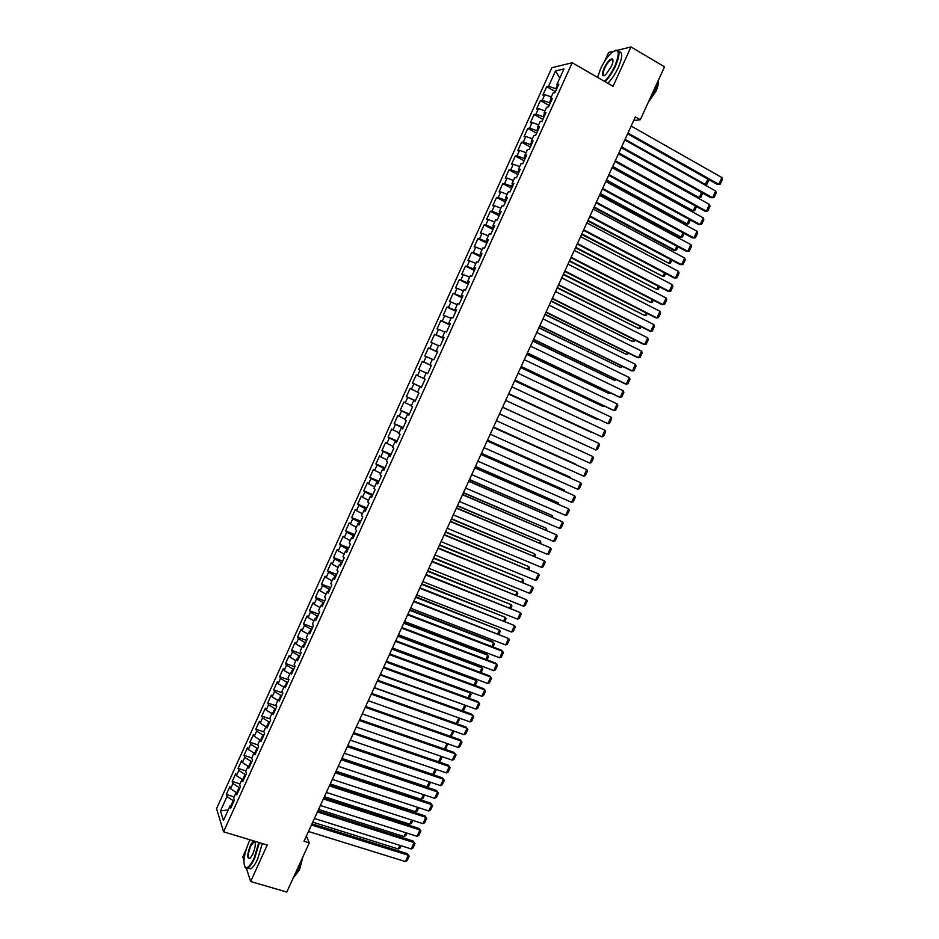 <?xml version="1.0" encoding="UTF-8"?>
<svg xmlns="http://www.w3.org/2000/svg" width="939" height="939" viewBox="0 0 939 939"><rect width="100%" height="100%" fill="white"/><g stroke="black" fill="none" stroke-linecap="round" stroke-linejoin="round"><path stroke-width="1.41" d="M246.077 849.595L242.767 856.884L243.917 860.488M551.827 67.725L216.569 808.632L223.564 831.801L572.203 62.749L551.827 67.725M613.367 51.293L608.636 52.455L604.47 61.598M597.955 75.942L597.357 77.256M559.773 78.172L555.524 70.93L548.564 86.294L546.674 86.693L542.895 95.039L544.773 94.675L542.237 100.262L540.383 100.602L536.615 108.936L538.458 108.619L535.934 114.194L534.091 114.488L530.324 122.809L532.143 122.551L529.631 128.115L527.824 128.361L524.056 136.671L525.852 136.46L523.34 142.024L521.544 142.212L517.788 150.51L519.56 150.346L517.049 155.897L515.288 156.038L511.532 164.337L513.281 164.219L510.769 169.771L509.032 169.865L505.288 178.14L507.013 178.081L504.501 183.621L502.788 183.657L499.043 191.932L500.745 191.92L498.233 197.448L496.543 197.436L492.811 205.7L494.489 205.735L491.989 211.263L490.322 211.205L486.59 219.444L488.233 219.538L485.745 225.055L484.101 224.949L480.369 233.189L482 233.318L479.5 238.835L477.881 238.67L474.16 246.898L475.768 247.086L473.279 252.591L471.683 252.38L467.962 260.596L469.535 260.842L467.047 266.336L465.486 266.077L461.765 274.282L463.326 274.564L460.838 280.057L459.288 279.752L455.579 287.944L457.117 288.285L454.629 293.766L453.114 293.402L449.405 301.595L450.92 301.971L448.443 307.452L446.941 307.041L443.231 315.222L444.722 315.657L442.246 321.115L440.767 320.668L437.069 328.826L438.536 329.319L436.072 334.777L434.616 334.272L430.919 342.418L432.363 342.958L429.898 348.404L428.466 347.853L424.78 355.998L426.189 356.585L423.724 362.031L422.315 361.421L418.641 369.555L420.038 370.189L417.573 375.623L416.188 374.978L412.503 383.1L413.876 383.781L411.423 389.204L410.061 388.511L406.387 396.622L407.737 397.35L405.284 402.772L403.934 402.033L400.272 410.132L401.599 410.906L399.145 416.317L397.831 415.531L394.169 423.618L395.472 424.44L393.018 429.851L391.727 429.006L388.065 437.093L389.345 437.961L386.903 443.361L385.636 442.48L381.973 450.544L383.241 451.459L380.788 456.859L379.544 455.92L375.893 463.983L377.126 464.946L374.696 470.345L373.464 469.359L369.825 477.411L371.034 478.421L368.593 483.796L367.395 482.763L363.757 490.804L364.942 491.872L362.513 497.247L361.327 496.168L357.689 504.196L358.862 505.299L356.433 510.675L355.271 509.548L351.644 517.565L352.782 518.715L350.364 524.079L349.226 522.906L345.599 530.922L346.726 532.12L344.296 537.472L343.181 536.251L339.566 544.256L340.657 545.5L338.24 550.853L337.148 549.585L333.533 557.566L334.613 558.869L332.195 564.21L331.127 562.895L327.511 570.877L328.568 572.215L326.15 577.555L325.105 576.194L321.502 584.164L322.535 585.549L320.117 590.877L319.096 589.469L315.492 597.427L316.502 598.859L314.096 604.188L313.086 602.732L309.494 610.679L310.48 612.158L308.074 617.475L307.1 615.972L303.497 623.907L304.471 625.444L302.065 630.75L301.114 629.2L297.522 637.135L298.461 638.708L296.067 644.001L295.128 642.417L291.548 650.328L292.463 651.948L290.069 657.241L289.153 655.61L285.573 663.509L286.477 665.176L284.083 670.469L283.191 668.779L279.611 676.679L280.503 678.392L278.108 683.674L277.228 681.949L273.66 689.836L274.528 691.585L272.134 696.867L271.289 695.095L267.721 702.971L268.554 704.766L266.171 710.037L265.338 708.217L261.781 716.081L262.591 717.936L260.209 723.194L259.41 721.328L255.854 729.192L256.64 731.082L254.269 736.329L253.483 734.427L249.927 742.268L250.701 744.204L248.319 749.463L247.556 747.503L244.011 755.343L244.762 757.327L242.391 762.562L241.652 760.567L238.107 768.395L238.835 770.426L236.464 775.649L235.736 773.607L232.203 781.424L232.907 783.502L230.548 788.725L229.844 786.636L226.311 794.453L234.128 796.906M555.524 70.93L563.963 68.934L556.886 84.557L558.048 85.895M228.236 809.911L220.501 810.92L223.447 820.498L230.043 805.932L230.759 808.127L234.374 800.145L233.647 797.974L236.053 792.669L236.792 794.817L240.407 786.823L239.656 784.699L242.062 779.382L242.825 781.494L246.452 773.49L245.678 771.412L248.096 766.095L248.87 768.149L252.509 760.144L251.711 758.102L254.117 752.785L254.927 754.792L258.565 746.763L257.744 744.78L260.162 739.451L260.983 741.411L264.634 733.382L263.789 731.446L266.207 726.105L267.063 728.018L270.702 719.978L269.845 718.089L272.263 712.736L273.132 714.614L276.782 706.562L275.902 704.708L278.331 699.355L279.223 701.187L282.874 693.123L281.97 691.327L284.4 685.963L285.315 687.735L288.977 679.66L288.038 677.911L290.48 672.547L291.419 674.272L295.081 666.185L294.13 664.483L296.56 659.108L297.522 660.798L301.196 652.699L300.222 651.044L302.651 645.668L303.637 647.3L307.311 639.189L306.314 637.581L308.755 632.193L309.764 633.778L313.438 625.667L312.417 624.106L314.87 618.707L315.891 620.256L319.577 612.122L318.532 610.608L320.985 605.209L322.042 606.7L325.727 598.566L324.659 597.098L327.112 591.687L328.181 593.131L331.878 584.985L330.786 583.565L333.239 578.154L334.343 579.551L338.04 571.393L336.925 570.02L339.39 564.597L340.505 565.947L344.214 557.778L343.075 556.451L345.54 551.029L346.679 552.32L350.388 544.139L349.226 542.871L351.691 537.437L352.864 538.681L356.574 530.488L355.388 529.279L357.853 523.833L359.05 525.03L362.771 516.826L361.562 515.652L364.027 510.206L365.248 511.356L368.968 503.14L367.736 502.025L370.212 496.567L371.445 497.658L375.177 489.442L373.922 488.362L376.398 482.904L377.666 483.949L381.398 475.721L380.119 474.7L382.596 469.218L383.887 470.228L387.619 461.976L386.316 461.002L388.805 455.521L390.108 456.483L393.852 448.22L392.537 447.304L395.014 441.811L396.352 442.715L400.096 434.452L398.746 433.572L401.235 428.078L402.596 428.935L406.352 420.66L404.979 419.839L407.467 414.334L408.852 415.132L412.608 406.845L411.212 406.071L413.712 400.566L415.108 401.317L418.876 393.018L417.456 392.291L419.956 386.774L421.376 387.478L425.144 379.168L423.7 378.499L426.212 372.971L427.656 373.628L431.435 365.306L429.968 364.684L432.468 359.156L433.947 359.754L437.727 351.421L436.236 350.846L438.736 345.317L440.238 345.869L444.018 337.524L442.504 336.995L445.016 331.455L446.541 331.96L450.333 323.603L448.795 323.133L451.307 317.582L452.856 318.028L456.647 309.67L455.086 309.248L457.598 303.684L459.171 304.083L462.974 295.715L461.378 295.339L463.901 289.775L465.498 290.128L469.3 281.735L467.692 281.418L470.216 275.843L471.836 276.136L475.639 267.744L474.007 267.474L476.543 261.899L478.186 262.145L481.989 253.73L480.334 253.518L482.869 247.931L484.536 248.119L488.35 239.703L486.672 239.539L489.207 233.94L490.897 234.081L494.712 225.653L493.01 225.536L495.546 219.937L497.271 220.031L501.097 211.592L499.36 211.521L501.896 205.911L503.644 205.958L507.471 197.507L505.722 197.495L508.257 191.873L510.03 191.861L513.868 183.398L512.084 183.445L514.631 177.811L516.427 177.753L520.265 169.278L518.457 169.372L521.016 163.738L522.823 163.621L526.673 155.135L524.842 155.275L527.401 149.641L529.244 149.477L533.094 140.979L531.239 141.167L533.798 135.521L535.664 135.298L539.514 126.788L537.636 127.047L540.195 121.389L542.085 121.119L545.946 112.598L544.045 112.903L546.615 107.234L548.529 106.917L552.39 98.384L550.465 98.736L553.036 93.067L554.972 92.691L558.846 84.146L556.886 84.557M220.501 810.92L226.992 796.565L226.311 794.453M633.684 120.544L640.304 119.734L635.351 116.906L304.001 841.274L309.295 842.893L306.372 836.086M239.95 787.833L239.116 787.563L236.851 792.539M230.548 788.725L236.44 792.61M232.907 783.502L239.116 787.563M230.043 805.932L231.898 805.615M245.901 774.722L245.056 774.452L242.861 779.276M236.464 775.649L242.168 779.37M238.835 770.426L245.056 774.452M236.053 792.669L237.884 792.387M251.84 761.599L250.995 761.329L248.882 766.001M242.391 762.562L248.037 766.201M244.762 757.327L250.995 761.329M242.062 779.382L243.894 779.135M257.791 748.465L256.957 748.183L254.915 752.702M248.319 749.463L253.988 753.066M250.701 744.204L256.957 748.183M248.096 766.095L249.903 765.872M263.753 735.307L262.92 735.026L260.948 739.38M254.269 736.329L259.95 739.92M256.64 731.082L262.92 735.026M254.117 752.785L255.924 752.585M269.728 722.126L268.894 721.845L266.981 726.047M260.209 723.194L265.913 726.751M262.591 717.936L268.894 721.845M260.162 739.451L261.946 739.286M275.702 708.945L274.869 708.652L273.038 712.701M266.171 710.037L271.887 713.57M268.554 704.766L274.869 708.652M266.207 726.105L267.991 725.976M281.688 695.729L280.855 695.447L279.094 699.332M272.134 696.867L277.874 700.365M274.528 691.585L280.855 695.447M272.263 712.736L274.024 712.642M287.686 682.512L286.841 682.219L285.163 685.94M278.108 683.674L283.86 687.148M280.503 678.392L286.841 682.219M278.331 699.355L280.08 699.285M293.684 669.272L292.851 668.967L291.231 672.535M284.083 670.469L289.858 673.92M286.477 665.176L292.851 668.967M284.4 685.963L286.137 685.916M299.694 656.009L298.86 655.715L297.311 659.119M290.069 657.241L295.855 660.669M292.463 651.948L298.86 655.715M290.48 672.547L292.205 672.535M305.703 642.734L304.87 642.429L303.403 645.68M296.067 644.001L301.865 647.394M298.461 638.708L304.87 642.429M296.56 659.108L298.273 659.131M311.725 629.447L310.891 629.142L309.494 632.229M302.065 630.75L307.886 634.118M304.471 625.444L310.891 629.142M302.651 645.668L304.353 645.715M317.758 616.137L316.924 615.831L315.598 618.754M308.074 617.475L313.919 620.808M310.48 612.158L316.924 615.831M308.755 632.193L310.445 632.276M323.802 602.815L322.969 602.498L321.713 605.268M314.096 604.188L319.953 607.498M316.502 598.859L322.969 602.498M314.87 618.707L316.549 618.824M329.847 589.469L329.014 589.152L327.828 591.77M320.117 590.877L325.997 594.164M322.535 585.549L329.014 589.152M320.985 605.209L322.652 605.35M335.904 576.112L335.07 575.795L333.955 578.236M326.15 577.555L332.042 580.807M328.568 572.215L335.07 575.795M327.112 591.687L328.767 591.863M341.96 562.743L341.127 562.414L340.094 564.703M332.195 564.21L338.099 567.438M334.613 558.869L341.127 562.414M333.239 578.154L334.883 578.354M348.029 549.35L347.207 549.022L346.245 551.146M338.24 550.853L344.167 554.045M340.657 545.5L347.207 549.022M339.39 564.597L341.01 564.832M354.109 535.934L353.275 535.606L352.395 537.566M344.296 537.472L350.235 540.641M346.726 532.12L353.275 535.606M345.54 551.029L347.148 551.287M360.189 522.507L359.367 522.178L358.545 523.974M350.364 524.079L356.315 527.225M352.782 518.715L359.367 522.178M351.691 537.437L353.299 537.73M366.28 509.067L365.459 508.727L364.719 510.358M356.433 510.675L362.407 513.786M358.862 505.299L365.459 508.727M357.853 523.833L359.449 524.15M372.384 495.604L371.562 495.264L370.893 496.731M362.513 497.247L368.499 500.334M364.942 491.872L371.562 495.264M364.027 510.206L365.611 510.558M378.487 482.118L377.666 481.777L377.079 483.08M368.593 483.796L374.602 486.86M371.034 478.421L377.666 481.777M370.212 496.567L371.774 496.942M384.614 468.631L383.781 468.279L383.265 469.418M374.696 470.345L380.718 473.373M377.126 464.946L383.781 468.279M376.398 482.904L377.948 483.315M390.73 455.11L389.908 454.758L389.474 455.732M380.788 456.859L386.845 459.864M383.241 451.459L389.908 454.758M382.596 469.218L384.133 469.664M396.868 441.576L396.047 441.224L395.683 442.034M386.903 443.361L392.972 446.342M389.345 437.961L396.047 441.224M388.805 455.521L390.331 456.002M403.007 428.031L401.892 428.313M393.018 429.851L399.098 432.797M395.472 424.44L402.185 427.679M395.014 441.811L396.528 442.328M409.158 414.463L408.113 414.58M399.145 416.317L405.249 419.24M401.599 410.906L408.336 414.111M401.235 428.078L402.737 428.618M415.308 400.883L414.345 400.824M405.284 402.772L411.399 405.66M407.737 397.35L414.486 400.519M407.467 414.334L408.958 414.909M421.47 387.279L420.59 387.056M411.423 389.204L417.562 392.068M413.876 383.781L420.66 386.915M413.712 400.566L415.179 401.164M417.573 375.623L423.724 378.452M420.038 370.189L426.2 373.006M419.956 386.774L421.411 387.42M431.353 365.482L430.59 364.989M423.724 362.031L430.532 365.107M426.189 356.585L432.374 359.367M437.539 351.843L436.858 351.163M429.898 348.404L436.717 351.456M432.363 342.958L438.56 345.716M429.968 364.684L431.4 365.365M443.724 338.181L443.126 337.324M436.072 334.777L442.915 337.794M438.536 329.319L444.757 332.042M436.236 350.846L437.656 351.573M449.922 324.495L449.405 323.474M442.246 321.115L449.112 324.108M444.722 315.657L450.955 318.356M442.504 336.995L443.912 337.747M456.131 310.797L455.321 310.41L455.685 309.6M448.443 307.452L455.321 310.41M450.92 301.971L457.164 304.647M448.795 323.133L450.192 323.92M462.352 297.076L461.542 296.689L461.976 295.715M454.629 293.766L461.542 296.689M457.117 288.285L463.385 290.926M455.086 309.248L456.471 310.058M468.573 283.343L467.763 282.944L468.279 281.806M460.838 280.057L467.763 282.944M463.326 274.564L469.617 277.181M461.378 295.339L462.751 296.184M474.805 269.587L473.995 269.188L474.594 267.873M467.047 266.336L473.995 269.188M469.535 260.842L475.85 263.413M467.692 281.418L469.054 282.299M481.05 255.819L480.24 255.42L480.909 253.929M473.279 252.591L480.24 255.42M475.768 247.086L482.094 249.633M474.007 267.474L475.357 268.39M487.294 242.027L486.484 241.628L487.247 239.961M479.5 238.835L486.484 241.628M482 233.318L488.339 235.842M480.334 253.518L481.66 254.457M493.55 228.224L492.752 227.813L493.574 225.982M485.745 225.055L492.752 227.813M488.233 219.538L494.595 222.027M486.672 239.539L487.987 240.513M499.818 214.397L499.008 213.986L499.924 211.979M491.989 211.263L499.008 213.986M494.489 205.735L500.863 208.2M493.01 225.536L494.313 226.545M506.086 200.559L505.288 200.136L506.274 197.965M498.233 197.448L505.288 200.136M500.745 191.92L507.142 194.35M499.36 211.521L500.651 212.566M512.365 186.697L511.567 186.274L512.635 183.927M504.501 183.621L511.567 186.274M507.013 178.081L513.422 180.476M505.722 197.495L506.99 198.563M518.657 172.823L517.859 172.389L519.009 169.865M510.769 169.771L517.859 172.389M513.281 164.219L519.713 166.59M512.084 183.445L513.351 184.549M524.96 158.926L524.162 158.491L525.382 155.792M517.049 155.897L524.162 158.491M519.56 150.346L526.016 152.693M518.457 169.372L519.713 170.511M531.263 145.005L530.465 144.571L531.767 141.695M523.34 142.024L530.465 144.571M525.852 136.46L532.319 138.772M524.842 155.275L526.075 156.449M537.577 131.073L536.779 130.638L538.164 127.587M529.631 128.115L536.779 130.638M532.143 122.551L538.646 124.828M531.239 141.167L532.46 142.376M543.892 117.129L543.106 116.682L544.561 113.455M535.934 114.194L543.106 116.682M538.458 108.619L544.96 110.872M537.636 127.047L538.845 128.279M550.231 103.161L549.432 102.715L550.982 99.311M542.237 100.262L549.432 102.715M544.773 94.675L551.299 96.893M544.045 112.903L545.242 114.171M556.569 89.17L555.771 88.724L557.39 85.144M548.564 86.294L555.771 88.724M550.465 98.736L551.639 100.039M246.417 868.317L250.631 881.533L286.794 892.05L309.295 842.893M572.203 62.749L613.05 86.306L630.996 46.95L617.674 50.225M630.996 46.95L664.519 66.822L640.304 119.734M250.631 881.533L267.263 845.041L223.564 831.801M234.022 800.92L233.177 800.65L230.853 805.791M226.992 796.565L233.177 800.65M546.674 86.693L555.442 91.646M540.383 100.602L549.162 105.508M534.091 114.488L542.883 119.359M527.824 128.361L536.615 133.185M521.544 142.212L530.359 147M515.288 156.038L524.115 160.792M509.032 169.865L517.87 174.572M502.788 183.657L511.638 188.328M496.543 197.436L505.405 202.061M490.322 211.205L499.184 215.782M484.101 224.949L492.975 229.492M477.881 238.67L486.778 243.178M471.683 252.38L480.58 256.852M465.486 266.077L474.395 270.502M459.288 279.752L468.221 284.13M453.114 293.402L462.047 297.745M446.941 307.041L455.885 311.349M440.767 320.668L449.722 324.929M434.616 334.272L443.584 338.498M428.466 347.853L437.445 352.043M422.315 361.421L431.306 365.576M412.503 383.1L421.517 387.185M406.387 396.622L415.402 400.671M400.272 410.132L409.298 414.134M394.169 423.618L403.207 427.585M388.065 437.093L397.115 441.025M381.973 450.544L391.035 454.441M375.893 463.983L384.967 467.845M369.825 477.411L378.898 481.226M363.757 490.804L372.842 494.583M357.689 504.196L366.797 507.94M351.644 517.565L360.752 521.262M345.599 530.922L354.719 534.584M339.566 544.256L348.698 547.883M333.533 557.566L342.676 561.158M327.511 570.877L336.667 574.422M321.502 584.164L330.657 587.673M315.492 597.427L324.671 600.901M309.494 610.679L318.673 614.118M303.497 623.907L312.699 627.311M297.522 637.135L306.724 640.492M291.548 650.328L300.762 653.661M285.573 663.509L294.799 666.807M279.611 676.679L288.848 679.93M273.66 689.836L282.827 693.017M267.721 702.971L276.512 705.987M261.781 716.081L270.232 718.957M255.854 729.192L263.988 731.915M249.927 742.268L257.779 744.873M244.011 755.343L251.805 757.89M238.107 768.395L245.912 770.907M232.203 781.424L240.02 783.912M631.161 126.072L721.915 177.565L718.804 184.29L717.091 184.314L627.616 133.819M627.991 133.021L718.804 184.29L720.26 184.138L722.431 179.431L721.915 177.565M704.121 184.513L705.377 184.49L625.081 139.359M708.957 179.725L706.832 184.349L705.377 184.49L707.865 179.103M624.811 139.958L715.682 191.016L712.584 197.73L710.893 197.718L621.289 147.658M621.641 146.895L712.584 197.73L714.051 197.566L716.222 192.871L715.682 191.016M618.472 153.82L709.473 204.444L706.363 211.158L704.696 211.111L614.963 161.473M615.303 160.745L706.363 211.158L707.842 210.97L710.013 206.287L709.473 204.444M618.543 153.656L697.665 197.66L699.285 197.671L618.883 152.916M702.748 193.176L700.74 197.507L699.285 197.671L701.644 192.565M612.369 167.154L691.597 210.794L693.205 210.841L612.686 166.449M696.538 206.603L694.66 210.653L693.205 210.841L695.435 205.993M604.528 81.388C608.425 77.503 611.911 72.28 614.986 65.73C620.221 52.032 619.118 47.654 611.7 52.596C607.556 56.457 603.836 61.904 600.537 68.923L597.603 77.397M615.268 50.354L615.479 50.272C620.092 49.556 620.116 54.767 615.538 65.906C612.474 72.456 608.988 77.714 605.08 81.705M604.082 68.136C607.345 61.763 610.127 58.699 612.428 58.946C613.425 59.955 613.061 62.49 611.301 66.54L605.761 74.674C602.016 77.151 601.453 74.967 604.082 68.136M612.979 60.178L611.465 59.544C609.165 60.753 606.887 63.676 604.634 68.312C602.603 73.16 602.521 75.601 604.376 75.648M658.392 80.214L655.399 89.17L650.011 98.525M658.169 81.306C658.626 83.559 657.899 86.846 655.962 91.177L648.262 102.339M618.754 51.704C622.839 51.68 622.686 56.95 618.296 67.514C615.233 74.052 611.747 79.31 607.826 83.289M250.02 839.818L248.858 842.201C243.624 855.441 242.579 863.939 245.748 867.683C248.096 868.094 250.913 864.866 254.176 858.023L258.835 842.483M259.387 842.647L254.645 858.34C252.215 863.551 249.915 866.779 247.72 868.012L246.006 868.235L244.61 866.58M250.161 846.086C251.793 842.659 253.201 841.051 254.387 841.25C255.971 843.058 255.455 847.307 252.826 853.997L250.443 857.894C246.91 859.561 246.816 855.629 250.161 846.086M255.115 842.213L253.847 841.896L250.631 846.391C247.802 853.927 247.544 857.941 249.856 858.446M300.844 861.333L297.452 871.087L293.062 878.341M302.921 856.802L299.541 869.655L294.494 876.451M262.321 843.539L257.603 859.22C255.173 864.432 252.861 867.648 250.666 868.88L247.814 868.035M612.134 167.67L703.264 217.86L700.154 224.562L698.499 224.491L608.648 175.276M608.965 174.595L700.154 224.562L701.644 224.374L703.804 219.679L703.264 217.86M605.808 181.509L697.055 231.264L693.956 237.954L692.325 237.849L602.345 189.056M602.65 188.41L693.956 237.954L695.447 237.743L697.618 233.06L697.055 231.264M606.207 180.628L685.529 223.916L687.125 223.987L606.5 179.971M690.341 220.019L688.592 223.787L687.125 223.987L689.238 219.421M600.044 194.091L679.484 237.015L681.057 237.121L600.326 193.481M684.144 233.412L682.536 236.91L681.057 237.121L683.04 232.825M599.481 195.324L690.869 244.645L687.771 251.335L686.151 251.194L596.054 202.824M596.324 202.214L687.771 251.335L689.261 251.1L691.433 246.429L690.869 244.645M593.894 207.542L673.439 250.103L675 250.232L594.164 206.967M677.958 246.793L676.479 250.009L675 250.232L676.855 246.206M593.178 209.115L684.684 258.014L681.585 264.692L679.977 264.516L589.762 216.569M590.021 216.005L681.585 264.692L683.087 264.446L685.247 259.774L684.684 258.014M587.755 220.97L668.944 263.331L588.002 220.43M671.784 260.162L670.423 263.096L668.944 263.331L670.681 259.575M586.875 222.895L678.498 271.359L675.411 278.038L673.826 277.827L583.483 230.301M583.729 229.773L675.411 278.038L676.925 277.768L679.073 273.108L678.498 271.359M581.617 234.386L662.899 276.418L581.84 233.881M665.61 273.507L664.389 276.16L662.899 276.418L664.507 272.932M580.584 236.651L672.324 284.693L669.249 291.36L667.676 291.125L577.215 244.011M577.438 243.53L669.249 291.36L670.763 291.078L672.911 286.43L672.324 284.693M575.49 247.779L656.854 289.482L575.701 247.321M659.448 286.841L658.356 289.212L656.854 289.482L658.345 286.266M574.292 250.396L666.162 298.015L663.087 304.67L661.526 304.4L570.947 257.709M571.147 257.263L663.087 304.67L664.601 304.377L666.76 299.729L666.162 298.015M569.363 261.159L650.821 302.534L569.562 260.737M653.298 300.151L652.323 302.252L650.821 302.534L652.182 299.576M568.013 264.117L660.011 311.314L656.936 317.957L655.399 317.652L564.691 271.383M564.879 270.972L656.936 317.957L658.462 317.652L660.61 313.004L660.011 311.314M563.247 274.528L644.8 315.563L563.435 274.141M647.147 313.45L646.314 315.269L644.8 315.563L646.044 312.887M561.745 277.827L653.861 324.601L650.797 331.232L649.26 330.892L558.447 285.033M558.611 284.67L650.797 331.232L652.323 330.915L654.471 326.267L653.861 324.601M557.144 287.874L638.778 328.591L557.308 287.522M641.008 326.725L640.292 328.274L638.778 328.591L639.905 326.173M555.477 291.513L647.722 337.864L644.659 344.496L643.145 344.12L552.202 298.684M552.355 298.356L644.659 344.496L646.196 344.155L648.344 339.519L647.722 337.864M551.052 301.208L632.769 341.596L551.193 300.891M634.881 339.988L634.294 341.268L632.769 341.596L633.766 339.437M549.221 305.187L641.595 351.116L638.532 357.736L637.029 357.336L545.97 312.3M546.099 312.018L638.532 357.736L640.069 357.383L642.217 352.759L641.595 351.116M544.96 314.518L626.771 354.578L545.09 314.248M628.754 353.24L626.771 354.578L627.639 352.688M542.977 318.849L635.468 364.344L632.405 370.964L630.926 370.529L539.749 325.903M539.866 325.669L632.405 370.964L633.954 370.588L636.102 365.975L635.468 364.344M538.88 327.817L620.773 367.548L538.986 327.582M622.639 366.468L620.773 367.548L621.524 365.928M536.744 332.476L629.353 377.572L626.29 384.168L624.834 383.699L533.528 339.495M533.622 339.296L626.29 384.168L627.851 383.781L629.987 379.168L629.353 377.572M532.8 341.092L614.787 380.506L532.894 340.892M616.536 379.685L614.787 380.506L615.421 379.145M530.512 346.104L623.238 390.765L620.186 397.361L618.742 396.868L527.331 353.064M527.401 352.9L620.186 397.361L621.747 396.962L623.883 392.349L623.238 390.765M526.732 354.355L608.812 393.441L526.814 354.191M610.432 392.878L608.812 393.441L609.317 392.349M524.291 359.696L617.134 403.946L614.094 410.543L612.662 410.003L521.122 366.621M521.18 366.492L614.094 410.543L615.655 410.12L617.792 405.519L617.134 403.946M520.676 367.595L602.838 406.364L520.734 367.478M604.223 406.012L602.838 406.364L603.225 405.531M518.082 373.288L611.043 417.116L608.003 423.7L514.936 380.154M514.971 380.072L608.003 423.7L609.575 423.266L611.7 418.665L611.043 417.116M514.631 380.835L596.864 419.275L514.666 380.753M597.814 419.017L596.864 419.275L597.134 418.7M511.872 386.856L604.962 430.273L601.922 436.835L508.75 393.676M508.774 393.629L601.922 436.835L603.495 436.4L605.632 431.799L604.962 430.273M508.586 394.04L590.913 432.163L508.598 393.993M505.675 400.401L598.882 443.408L595.842 449.969L502.576 407.174L595.842 449.969L597.427 449.511L599.552 444.922L598.882 443.408M502.541 407.244L584.962 445.051L502.553 407.233M499.478 413.935L592.814 456.518L499.489 413.923M496.391 420.695L589.774 463.08L592.814 456.518L593.495 458.021L591.37 462.598L589.774 463.08M499.525 413.841L581.98 451.483L499.525 413.829M493.304 427.445L586.746 469.629L493.327 427.398M490.217 434.194L583.718 476.167L586.746 469.629L587.438 471.108L585.314 475.686L583.718 476.167M493.48 427.057L576.041 464.336L493.503 426.999M487.13 440.943L580.689 482.716L487.165 440.861M484.043 447.692L577.661 489.254L580.689 482.716L581.382 484.172L579.269 488.738L577.661 489.254M487.447 440.25L570.114 477.165L487.482 440.156M569.832 477.763L570.114 477.165L570.548 478.08M480.956 454.429L574.645 495.78L481.014 454.3M477.881 461.155L571.616 502.306L574.645 495.78L575.349 497.224L573.236 501.79L571.616 502.306M481.425 453.42L564.186 489.994L481.472 453.302M563.787 490.839L564.186 489.994L564.832 491.297M474.805 467.892L568.6 508.832L474.876 467.716M471.73 474.618L565.583 515.358L568.6 508.832L569.316 510.264L567.203 514.818L565.583 515.358M475.404 466.577L558.271 502.799L475.474 466.425M557.754 503.903L558.271 502.799L558.881 504.396M468.655 481.331L562.567 521.873L468.749 481.132M465.58 488.045L559.55 528.387L562.567 521.873L563.283 523.281L561.182 527.835L559.55 528.387M469.383 479.723L552.355 515.581L469.477 479.524M551.721 516.955L552.355 515.581L552.86 517.436M462.504 494.759L556.545 534.89L462.622 494.513M459.441 501.473L553.529 541.392L556.545 534.89L557.261 536.286L555.16 540.829L553.529 541.392M463.385 492.846L546.451 528.364L463.49 492.623M545.7 529.983L546.451 528.364L546.838 530.465M456.377 508.175L550.524 547.895L456.507 507.893M453.314 514.877L547.519 554.397L550.524 547.895L551.252 549.268L549.151 553.81L547.519 554.397M457.387 505.957L540.559 541.122L457.504 505.687M539.69 543L540.559 541.122L540.817 543.481M450.251 521.568L544.514 560.888L450.391 521.251M447.187 528.258L541.51 567.379L544.514 560.888L545.254 562.238L543.153 566.78L541.51 567.379M451.401 519.056L534.667 553.869L451.542 518.751M533.681 555.994L534.667 553.869L535.406 555.207L534.819 556.475M444.124 534.948L538.505 573.858L444.288 534.584M441.072 541.627L535.512 580.337L538.505 573.858L539.256 575.196L537.155 579.727L535.512 580.337M445.415 532.131L528.786 566.593L445.567 531.791M527.683 568.975L528.786 566.593L529.526 567.919L528.821 569.445M438.02 548.306L532.507 586.816L438.196 547.907M434.968 554.984L529.514 593.284L532.507 586.816L533.258 588.143L531.169 592.662L529.514 593.284M439.44 545.195L522.906 579.304L439.616 544.82M521.685 581.945L522.906 579.304L523.657 580.607L522.823 582.415M431.917 561.651L526.521 599.751L432.116 561.217M428.865 568.318L523.528 606.218L526.521 599.751L527.284 601.066L525.194 605.585L523.528 606.218M433.466 558.236L517.037 592.004L433.665 557.825M515.699 594.892L517.037 592.004L517.8 593.295L516.837 595.361M425.813 574.973L520.535 612.686L426.036 574.504M422.773 581.628L517.553 619.141L520.535 612.686L521.309 613.965L519.22 618.484L517.553 619.141M427.515 571.264L511.18 604.681L427.714 570.818M509.724 607.826L511.18 604.681L511.943 605.96L510.863 608.284M419.733 588.284L514.56 625.585L419.956 587.779M416.681 594.927L511.579 632.041L514.56 625.585L515.335 626.865L513.257 631.372L511.579 632.041M421.564 584.281L505.323 617.346L421.787 583.8M503.75 620.749L505.323 617.346L506.098 618.613L504.9 621.195M413.653 601.57L508.598 638.485L413.899 601.03M410.613 608.214L505.616 644.929L508.598 638.485L509.384 639.741L507.295 644.236L505.616 644.929M415.613 597.274L499.478 629.999L415.848 596.758M497.787 633.649L499.478 629.999L500.252 631.243L498.938 634.095M407.573 614.845L502.635 651.361L501.496 650.246L407.843 614.27M404.545 621.477L499.665 657.793L502.635 651.361L503.433 652.593L501.344 657.089L499.665 657.793M409.674 610.256L493.632 642.64L492.541 641.572L409.932 609.704M491.836 646.537L493.632 642.64L494.419 643.861L492.975 646.983M401.505 628.109L496.684 664.225L495.557 663.087L401.798 627.487M398.476 634.729L493.714 670.646L496.684 664.225L497.482 665.446L495.405 669.93L493.714 670.646M403.747 623.226L487.799 655.258L486.719 654.166L404.016 622.627M485.886 659.413L487.799 655.258L488.597 656.467L487.036 659.847M395.448 641.349L490.745 677.066L489.63 675.892L395.753 640.691M392.432 647.969L487.775 683.486L490.745 677.066L491.543 678.275L489.465 682.759L487.775 683.486M397.819 636.173L481.977 667.864L480.909 666.737L398.113 635.539M479.946 672.265L481.977 667.864L482.775 669.061L481.097 672.7M389.403 654.577L484.806 689.895L483.702 688.698L389.72 653.884M386.387 661.185L481.836 696.304L484.806 689.895L485.616 691.081L483.538 695.564L481.836 696.304M391.903 649.107L476.155 680.458L475.099 679.296L392.209 648.438M474.007 685.106L476.155 680.458L476.965 681.632L475.157 685.529M383.358 667.782L478.878 702.712L477.787 701.48L383.699 667.054M380.342 674.378L475.909 709.109L478.878 702.712L479.688 703.874L477.622 708.358L475.909 709.109M385.999 662.018L470.345 693.029L469.3 691.843L386.316 661.314M468.08 697.923L470.345 693.029L471.155 694.191L469.23 698.346M377.325 680.975L472.951 715.506L471.883 714.25L377.678 680.2M374.309 687.571L469.993 721.903L472.951 715.506L473.772 716.657L471.707 721.129L469.993 721.903M380.095 674.918L463.796 704.708M462.164 710.729L464.547 705.588L465.357 706.738L463.291 711.14M371.304 694.156L467.035 728.288L465.979 726.997L371.668 693.346M368.288 700.729L464.077 734.674L467.035 728.288L467.868 729.427L465.803 733.887L464.077 734.674M374.203 687.806L458.432 717.748M456.248 723.523L458.748 718.135L459.57 719.262L457.117 723.84M365.283 707.313L461.131 741.059L460.087 739.732L365.67 706.468M362.278 713.886L458.173 747.432L461.131 741.059L461.965 742.174L459.899 746.634L458.173 747.432M450.344 736.305L452.927 730.718M453.021 730.753L453.783 731.774L450.955 736.516M359.273 720.448L455.227 753.806L454.206 752.456L359.672 719.567M356.268 727.021L452.281 760.179L455.227 753.806L456.072 754.909L454.007 759.358L452.281 760.179M454.206 752.456L456.072 754.909M444.452 749.064L447.011 743.524M448.009 744.275L447.586 743.723L445.99 748.641L444.816 749.181M353.264 733.582L449.335 766.541L448.326 765.156L353.686 732.655M350.27 740.132L446.389 772.903L449.335 766.541L450.18 767.633L448.126 772.069L446.389 772.903M448.326 765.156L450.18 767.633M438.56 761.811L441.095 756.318M442.234 756.764L440.215 761.118L438.677 761.846M347.266 746.681L443.443 779.264L442.457 777.844L347.712 745.73M344.273 753.231L440.508 785.614L443.443 779.264L444.311 780.332L442.246 784.769L440.508 785.614M442.457 777.844L444.311 780.332M435.191 769.088L432.738 774.405L347.77 745.589M436.353 769.487L434.464 773.583L432.738 774.405M341.28 759.78L437.574 791.964L436.588 790.521L341.737 758.782M338.286 766.318L434.628 798.314L437.574 791.964L438.431 793.021L436.377 797.457L434.628 798.314M436.588 790.521L438.431 793.021M429.299 781.847L426.975 786.859L341.913 758.383M430.461 782.234L428.7 786.037L426.975 786.859M335.293 772.856L431.694 804.653L430.731 803.185L335.775 771.823M332.312 779.382L428.759 810.991L431.694 804.653L432.562 805.685L430.52 810.122L428.759 810.991M430.731 803.185L432.562 805.685M423.407 794.582L421.224 799.312L336.068 771.165M424.569 794.969L422.961 798.467L421.224 799.312M329.331 785.908L425.837 817.329L424.886 815.827L329.812 784.851M326.338 792.434L422.902 823.656L425.837 817.329L426.705 818.35L424.663 822.775L422.902 823.656M424.886 815.827L426.705 818.35M417.526 807.305L415.484 811.742L330.235 783.936M418.688 807.693L417.221 810.885L415.484 811.742M323.356 798.948L419.979 829.982L419.04 828.456L323.861 797.857M320.375 805.474L417.045 836.309L419.979 829.982L420.86 830.992L418.817 835.405L417.045 836.309M419.04 828.456L420.86 830.992M411.658 820.017L409.744 824.16L324.401 796.683M412.82 820.393L411.482 823.292L409.744 824.16M317.405 811.977L414.122 842.623L413.207 841.062L317.922 810.838M314.424 818.491L411.2 848.938L414.122 842.623L415.015 843.609L412.972 848.023L411.2 848.938M413.207 841.062L415.015 843.609M405.789 832.717L404.016 836.555L318.567 809.418M406.951 833.081L405.754 835.675L404.016 836.555M311.455 824.994L408.277 855.253L407.373 853.657L311.983 823.82M308.473 831.485L405.366 861.556L408.277 855.253L409.181 856.227L407.139 860.629L405.366 861.556M407.373 853.657L409.181 856.227M399.932 845.393L398.289 848.95L312.757 822.141M401.094 845.757L400.037 848.058L398.289 848.95M612.568 59.58L612.428 58.946M611.465 59.544L612.991 60.436M253.847 841.896L255.138 842.283M250.666 868.88L247.72 868.012"/></g></svg>
